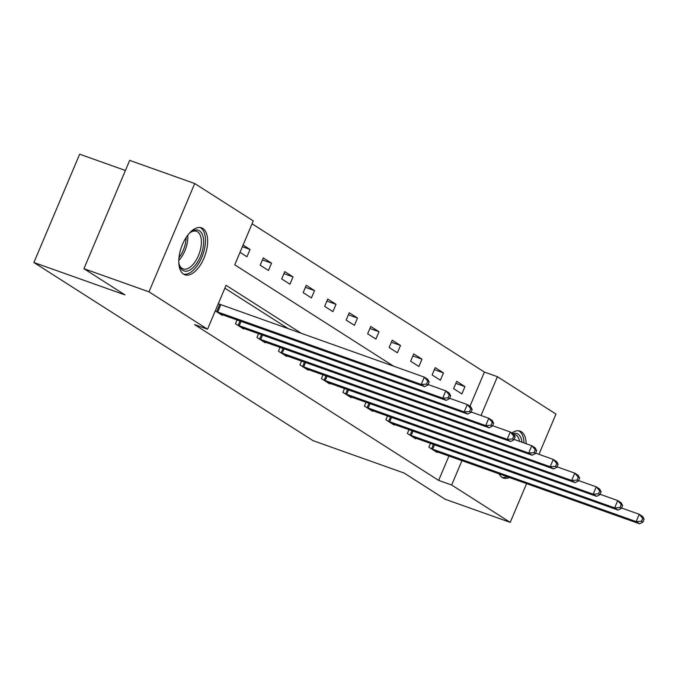 <?xml version="1.0" encoding="UTF-8"?>
<svg xmlns="http://www.w3.org/2000/svg" width="678" height="678" viewBox="0 0 678 678"><rect width="100%" height="100%" fill="white"/><g stroke="black" fill="none" stroke-linecap="round" stroke-linejoin="round"><path stroke-width="1.02" d="M509.441 477.507A24.908 12.509 -70.4 0 1 503.39 478.066A24.908 12.509 -70.4 0 1 502.093 477.431A24.908 12.509 -70.4 0 1 499.05 473.82M511.822 432.971A24.908 12.509 -70.4 0 1 520.085 431.132A24.908 12.509 -70.4 0 1 521.382 431.767A24.908 12.509 -70.4 0 1 526.17 443.709M183.569 274.149A24.908 12.509 -70.4 0 1 181.933 245.783A24.908 12.509 -70.4 0 1 201.561 227.842A24.908 12.509 -70.4 0 1 202.858 228.478A24.908 12.509 -70.4 0 1 204.493 256.852A24.908 12.509 -70.4 0 1 184.865 274.785A24.908 12.509 -70.4 0 1 183.569 274.149M125.413 170.475L79.657 154.203L33.9 262.513L313.024 440.649L404.105 473.041L445.158 499.245L510.212 522.382L451.658 485.016L461.964 460.625M33.9 262.513L124.981 294.905L83.928 268.7L129.676 160.389L194.73 183.535L253.284 220.901L234.741 264.81L393.604 366.196M469.964 406.258L484.406 372.078L252.063 223.791M484.406 372.078L497.415 376.705L555.968 414.072L538.959 454.328M240.004 252.335L246.953 256.767L250.046 249.453L243.097 245.021M260.183 265.208L268.446 270.488L271.539 263.166L263.276 257.894L260.183 265.208M281.675 278.929L289.938 284.201L293.032 276.887L284.768 271.607L281.675 278.929M303.168 292.642L311.431 297.922L314.524 290.599L306.261 285.328L303.168 292.642M324.66 306.363L332.923 311.634L336.017 304.32L327.745 299.04L324.66 306.363M346.153 320.075L354.416 325.355L357.509 318.033L349.238 312.761L346.153 320.075M367.646 333.796L375.909 339.068L379.002 331.754L370.73 326.474L367.646 333.796M389.138 347.509L397.401 352.789L400.495 345.466L392.223 340.195L389.138 347.509M410.622 361.221L418.894 366.501L421.987 359.179L413.716 353.908L410.622 361.221M432.115 374.942L440.386 380.214L443.48 372.9L435.208 367.62L432.115 374.942M453.607 388.655L461.879 393.935L464.964 386.613L456.701 381.341L453.607 388.655M301.532 333.449L226.079 285.302L207.536 329.211L194.527 324.584L438.649 480.388L448.955 455.997M288.514 328.822L224.859 288.192M215.273 310.88L222.223 315.321L222.477 314.728M219.282 304.151L218.367 303.566M237.071 319.914L235.452 323.762L243.716 329.033L243.97 328.44M258.564 333.635L256.945 337.474L265.208 342.746L265.462 342.161M280.056 347.348L278.438 351.187L286.701 356.467L286.947 355.874M301.549 361.069L299.93 364.908L308.193 370.18L308.439 369.586M323.042 374.781L321.423 378.621L329.686 383.901L329.932 383.307M344.534 388.502L342.907 392.342L351.179 397.613L351.424 397.02M366.027 402.215L364.4 406.054L372.671 411.334L372.917 410.741M387.519 415.928L385.892 419.775L394.164 425.047L394.41 424.453M409.012 429.649L407.385 433.488L415.656 438.768L415.902 438.174M430.505 443.361L428.877 447.209L437.149 452.48L437.395 451.887M83.928 268.7L148.982 291.845L194.73 183.535M526.594 483.609L510.212 522.382M438.649 480.388L451.658 485.016M207.536 329.211L148.982 291.845M481.024 415.504L497.415 376.705M242.377 246.724L250.046 249.453M262.411 259.92L271.539 263.166M283.904 273.641L293.032 276.887M305.397 287.353L314.524 290.599M326.889 301.074L336.017 304.32M348.382 314.787L357.509 318.033M369.874 328.508L379.002 331.754M391.367 342.221L400.495 345.466M412.86 355.942L421.987 359.179M434.352 369.654L443.48 372.9M455.845 383.367L464.964 386.613M216.189 311.465L421.224 384.434L424.665 386.638L219.994 313.897M218.291 303.744L424.309 377.121L427.759 379.316L429.182 382.053L427.801 381.18L426.564 384.104L427.945 384.985L429.182 382.053M426.564 384.104L421.224 384.434L424.309 377.121L427.801 381.18M424.665 386.638L427.945 384.985M188.815 233.851A21.56 10.823 -70.4 0 1 191.094 231.935A21.56 10.823 -70.4 0 1 203.358 245.834A21.56 10.823 -70.4 0 1 191.925 268.649A21.56 10.823 -70.4 0 1 179.331 265.005A21.56 10.823 -70.4 0 1 178.78 262.081M179.128 264.208A19.959 10.017 109.6 0 0 183.145 268.92A19.959 10.017 109.6 0 0 201.154 245.724A19.959 10.017 109.6 0 0 196.518 231.308A19.959 10.017 109.6 0 0 190.433 232.427M183.467 274.082A24.747 12.424 109.6 0 0 205.171 245.131A24.747 12.424 109.6 0 0 200.027 227.503M512.788 433.581A21.56 10.823 -70.4 0 1 518 434.098A21.56 10.823 -70.4 0 1 521.992 442.225M519.585 441.37A19.959 10.017 109.6 0 0 516.085 435.098A19.959 10.017 109.6 0 0 515.043 434.59A19.959 10.017 109.6 0 0 513.797 434.318M501.991 477.363A24.747 12.424 109.6 0 0 507.186 476.71M523.992 442.937A24.747 12.424 109.6 0 0 519.238 431.174A24.747 12.424 109.6 0 0 518.551 430.793M237.681 325.177L442.717 398.156L446.158 400.351L241.487 327.61M428.123 384.545L445.802 390.833L449.251 393.037L450.675 395.774L449.294 394.893L448.056 397.825L449.438 398.698L450.675 395.774M448.056 397.825L442.717 398.156L445.802 390.833L449.294 394.893M446.158 400.351L449.438 398.698M259.174 338.898L464.201 411.868L467.65 414.072L262.979 341.331M449.616 398.266L467.295 404.554L470.744 406.749L472.159 409.487L470.786 408.614L469.549 411.538L470.93 412.419L472.159 409.487M469.549 411.538L464.201 411.868L467.295 404.554L470.786 408.614M467.65 414.072L470.93 412.419M280.667 352.611L485.694 425.589L489.143 427.784L284.472 355.043M471.108 411.978L488.787 418.267L492.236 420.47L493.652 423.208L492.279 422.326L491.041 425.25L492.414 426.131L493.652 423.208M491.041 425.25L485.694 425.589L488.787 418.267L492.279 422.326M489.143 427.784L492.414 426.131M302.159 366.332L507.186 439.302L510.636 441.505L305.964 368.756M492.601 425.699L510.28 431.988L513.729 434.183L515.144 436.92L513.771 436.047L512.534 438.971L513.907 439.853L515.144 436.92M512.534 438.971L507.186 439.302L510.28 431.988L513.771 436.047M510.636 441.505L513.907 439.853M323.652 380.044L528.679 453.023L532.128 455.218L327.457 382.477M514.094 439.412L531.772 445.7L535.213 447.895L536.637 450.641L535.264 449.76L534.027 452.684L535.4 453.565L536.637 450.641M534.027 452.684L528.679 453.023L531.772 445.7L535.264 449.76M532.128 455.218L535.4 453.565M345.144 393.765L550.172 466.735L553.621 468.93L348.95 396.189M535.586 453.133L553.265 459.421L556.706 461.616L558.13 464.354L556.757 463.472L555.519 466.405L556.892 467.286L558.13 464.354M555.519 466.405L550.172 466.735L553.265 459.421L556.757 463.472M553.621 468.93L556.892 467.286M366.637 407.478L571.664 480.456L575.114 482.651L370.442 409.91M557.079 466.845L574.758 473.134L578.198 475.329L579.622 478.075L578.249 477.193L577.012 480.117L578.385 480.999L579.622 478.075M577.012 480.117L571.664 480.456L574.758 473.134L578.249 477.193M575.114 482.651L578.385 480.999M388.121 421.199L593.157 494.169L596.606 496.364L391.935 423.623M578.571 480.566L596.25 486.846L599.691 489.05L601.115 491.787L599.742 490.906L598.505 493.838L599.877 494.711L601.115 491.787M598.505 493.838L593.157 494.169L596.25 486.846L599.742 490.906M596.606 496.364L599.877 494.711M409.614 434.912L614.649 507.881L618.09 510.085L413.427 437.344M600.064 494.279L617.743 500.567L621.184 502.762L622.607 505.5L621.226 504.627L619.997 507.551L621.37 508.432L622.607 505.5M619.997 507.551L614.649 507.881L617.743 500.567L621.226 504.627M618.09 510.085L621.37 508.432M431.106 448.624L636.142 521.602L639.583 523.797L434.912 451.056M621.557 507.991L639.235 514.28L642.676 516.483L644.1 519.221L642.719 518.339L641.49 521.272L642.863 522.145L644.1 519.221M641.49 521.272L636.142 521.602L639.235 514.28L642.719 518.339M639.583 523.797L642.863 522.145M216.655 311.651L219.74 304.337M217.723 312.058L220.816 304.744M187.764 235.173A19.959 10.017 -70.4 0 1 187.594 240.902A19.959 10.017 -70.4 0 1 178.789 260.394M178.984 257.632A19.306 9.695 109.6 0 0 185.933 240.588A19.306 9.695 109.6 0 0 186.17 237.427M238.139 325.372L240.004 320.957M239.215 325.779L241.088 321.347M259.632 339.085L261.496 334.678M260.708 339.492L262.581 335.059M281.124 352.806L282.989 348.39M282.201 353.213L284.074 348.78M302.617 366.518L304.481 362.111M303.693 366.925L305.566 362.493M324.109 380.231L325.974 375.824M325.186 380.646L327.059 376.214M345.602 393.952L347.467 389.545M346.678 394.359L348.551 389.926M367.095 407.664L368.959 403.257M368.171 408.08L370.044 403.639M388.587 421.385L390.452 416.978M389.655 421.792L391.528 417.36M410.08 435.098L411.944 430.691M411.148 435.505L413.021 431.072M431.572 448.819L433.437 444.404M432.64 449.226L434.513 444.793"/></g></svg>
